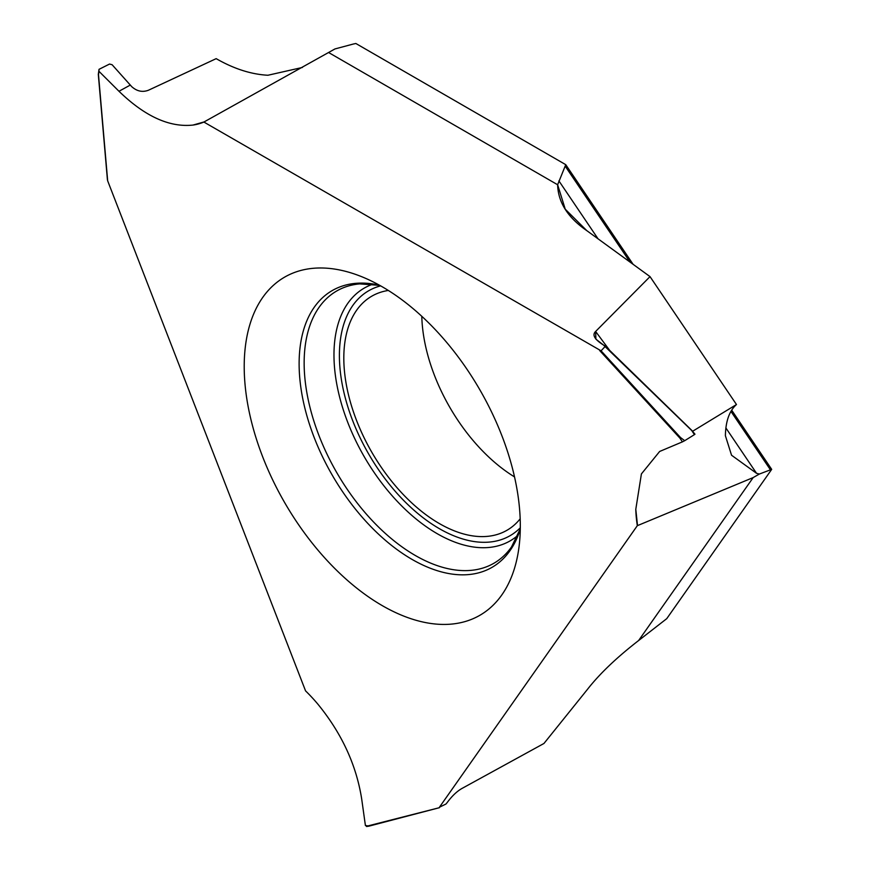 <?xml version="1.0" encoding="UTF-8"?>
<svg xmlns="http://www.w3.org/2000/svg" width="870" height="870" viewBox="0 0 870 870"><rect width="100%" height="100%" fill="white"/><g stroke="black" fill="none" stroke-linecap="round" stroke-linejoin="round"><path stroke-width="1.3" d="M317.952 704.254C341.79 733.464 356.374 765.078 361.702 799.073L365.4 825.478L369.032 826.098L439.23 807.741L368.923 826.152M317.931 704.221A120.201 69.393 -120 0 0 305.555 690.878L107.673 180.851L98.495 74.689L98.941 71.286L118.983 91.274L98.941 71.286L99.017 69.339L109.533 64.054L99.028 69.328L98.31 74.396M118.983 91.274C144.833 116.341 169.519 127.596 193.031 125.062C169.519 127.596 144.833 116.341 118.983 91.274L130.293 85.064L131.74 86.663C136.884 91.274 142.43 92.47 148.389 90.262L216.173 58.649C233.889 68.806 251.125 74.341 267.895 75.255L302.434 67.447L267.895 75.255C251.125 74.341 233.889 68.806 216.173 58.649L148.389 90.262C142.43 92.47 136.884 91.274 131.74 86.663L112.089 64.706L109.533 64.054M334.961 48.937L353.405 44.011L334.961 48.937L204.091 121.93L193.02 125.062A120.201 69.393 -120 0 0 203.884 122.05L601.072 350.817L605.226 346.39L595.906 339.159L595.613 331.459L650.02 276.616L586.782 230.626L565.239 209.181L557.637 184.755L328.555 52.494M609.794 350.534L595.613 331.459L650.02 276.616L586.782 230.626C567.816 217.587 558.105 202.297 557.637 184.755L565.75 164.669L355.873 43.5L353.405 44.011L355.873 43.5L565.75 164.669L633.088 264.295M731.692 410.183L771.69 469.365L666.746 618.657L638.623 640.527L753.17 477.576L637.318 525.687L439.437 807.219L445.94 804.043L447.224 802.499C452.259 795.702 457.37 790.917 462.546 788.144L543.946 743.48L587.489 689.334C599.604 673.815 616.656 657.546 638.623 640.527M421.798 316.31A135.154 78.039 -120 0 0 514.529 476.912M368.38 825.804L439.415 807.686M366.977 826.326L365.4 825.478M637.525 525.6L635.796 509.298L641.407 473.922L659.645 451.465L682.428 441.862L679.905 438.121L680.547 437.566L684.712 440.677L694.423 434.63L691.748 430.541L603.519 345.064C594.591 339.441 591.959 334.917 595.613 331.459M635.785 509.331A120.201 69.393 -120 0 0 637.318 525.687M382.256 286.796A195.239 112.719 -120 0 0 361.605 276.66A195.239 112.719 -120 0 0 244.6 378.689A195.239 112.719 -120 0 0 382.256 605.618A195.239 112.719 -120 0 0 518.759 548.861A195.239 112.719 -120 0 0 382.256 286.796M520.173 518.824A135.154 78.039 60 0 1 506.971 530.276A135.154 78.039 60 0 1 439.383 523.577A135.154 78.039 -120 0 1 351.088 404.474A135.154 78.039 -120 0 1 371.805 296.17A135.154 78.039 -120 0 1 388.324 290.46M193.053 125.062A120.201 69.393 -120 0 0 203.884 122.05L204.091 121.93M203.884 122.05L601.072 350.817L680.547 437.566M650.02 276.616L736.477 404.528L692.553 431.303M753.17 477.576L759.401 474.03L756.541 473.313L731.55 455.238L725.384 435.685C725.678 421.221 729.375 410.836 736.477 404.528M759.401 474.03L771.69 469.365M684.712 440.677L682.428 441.862M601.072 350.817L605.226 346.39L604.422 345.499M557.637 184.755L565.75 164.669M130.293 85.064L112.089 64.706L109.544 64.075M99.017 69.339L98.941 71.286M599.669 350.545L679.905 438.121M379.418 285.197A159.797 92.263 -120 0 0 300.335 383.507A159.797 92.263 -120 0 0 412.119 559.443A159.797 92.263 -120 0 0 520.282 529.167M379.722 285.36L359.647 283.892A157.198 90.763 -120 0 0 307.947 398.416A157.198 90.763 -120 0 0 415.305 555.484A157.198 90.763 -120 0 0 511.516 546.947L520.282 528.829M517.9 535.311A145.921 84.249 60 0 1 437.153 533.658A145.921 84.249 60 0 1 339.746 397.557A145.921 84.249 60 0 1 372.915 284.185M520.303 527.775A141.408 81.639 60 0 1 439.383 528.677A141.408 81.639 60 0 1 344.292 393.979A141.408 81.639 60 0 1 380.647 285.871M605.27 346.325L691.748 430.541M756.541 473.313L725.895 427.964M598.049 238.826L558.888 180.873M565.337 166.377L630.021 262.077M730.952 411.401L770.407 469.767M366.52 826.5L368.858 826.163M107.434 179.905L98.31 74.472M605.074 345.923L691.835 430.422M691.867 430.476L694.978 434.206"/></g></svg>
